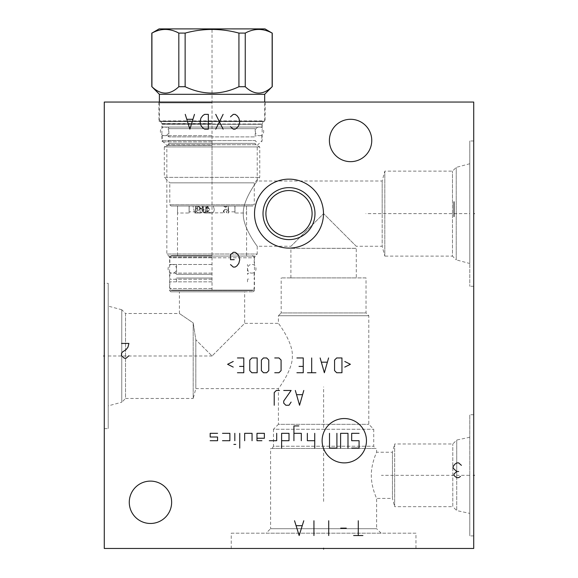 <?xml version="1.0" encoding="UTF-8"?>
<svg xmlns="http://www.w3.org/2000/svg" width="578" height="578" viewBox="0 0 578 578"><rect width="100%" height="100%" fill="white"/><g stroke="black" fill="none" stroke-linecap="round" stroke-linejoin="round"><path stroke-width="0.43" stroke-dasharray="2.89 2.17" d="M104.278 102.053L473.722 102.053L473.722 548.471L104.278 548.471L104.278 102.053M212.032 102.053L158.871 102.053L212.032 102.053M104.278 283.328L104.278 428.645L104.278 283.328L108.216 283.328L108.216 428.645L108.216 283.328M473.722 475.318L473.722 414.729L473.722 535.907L473.722 475.318L473.093 475.318L473.722 475.318M473.722 213.622L473.722 286.283L473.722 213.622L473.093 213.622L473.722 213.622M129.277 502.289A21.184 21.184 0 0 1 150.453 481.106A21.184 21.184 0 0 1 171.637 502.289A21.184 21.184 0 0 1 150.453 523.473A21.184 21.184 0 0 1 129.277 502.289M329.395 140.476A21.184 21.184 0 0 1 350.571 119.292A21.184 21.184 0 0 1 371.755 140.476A21.184 21.184 0 0 1 350.571 161.659A21.184 21.184 0 0 1 329.395 140.476M231.243 548.471L415.965 548.471L231.243 548.471L231.243 533.198L415.965 533.198L415.965 548.471M231.243 533.198L415.965 533.198M266.097 533.198L381.119 533.198L266.097 533.198L270.591 528.704L376.625 528.704L376.625 498.409C376.964 499.175 371.119 487.023 371.329 475.318C371.119 463.614 376.964 451.461 376.625 452.227L376.625 448.47L270.591 448.47L376.625 448.47M381.119 533.198L376.625 528.704L270.591 528.704L270.591 448.47M469.784 437.264L456.728 440.039L456.728 475.318L456.728 440.039L452.791 443.976L394.666 443.976L394.666 475.318L394.666 443.976L392.455 452.227L376.625 452.227C376.964 451.461 371.119 463.614 371.329 475.318C371.119 487.023 376.964 499.175 376.625 498.409L392.455 498.409L392.455 452.227L392.455 498.409L394.666 506.66L394.666 475.318L394.666 506.66L452.791 506.66L452.791 443.976L452.791 506.66L456.728 510.598L456.728 475.318L456.728 510.598L469.784 513.372L469.784 437.264L469.784 513.372M375.021 448.47L272.187 448.47L375.021 448.47L373.728 446.23L373.728 429.259L368.8 424.331L368.8 315.718L366.033 312.944L366.033 277.91L281.183 277.91L366.033 277.91M272.187 448.47L273.481 446.23L373.728 446.23L273.481 446.23L273.481 429.259L373.728 429.259L273.481 429.259L278.408 424.331L368.8 424.331L278.408 424.331L278.408 388.618C276.681 390.981 293.154 370.166 292.338 355.99C293.154 341.808 276.681 320.992 278.408 323.355C276.681 320.992 293.154 341.808 292.338 355.983C293.154 370.166 276.681 390.981 278.408 388.618L195.826 388.618L195.826 339.785L212.032 355.99L195.826 339.785L193.189 322.892L195.826 339.785L195.826 388.618L193.189 398.473L193.189 322.892L179.397 313.5L193.189 322.892L193.189 398.473L125.52 398.473L125.52 313.5L179.397 313.5L179.397 291.825L212.032 291.825L179.397 291.825M244.667 291.825L170.835 291.825L253.222 291.825L212.032 291.825L244.667 291.825L244.667 323.355L212.032 355.99L244.667 323.355L278.408 323.355L278.408 315.718L368.8 315.718L278.408 315.718L281.183 312.944L366.033 312.944L281.183 312.944L281.183 277.91M125.52 313.5L125.52 398.473L121.763 402.23L121.763 309.743L125.52 313.5M121.763 309.743L121.763 402.23L108.216 405.864L108.216 306.109L121.763 309.743M108.216 306.109L108.216 405.864M104.278 428.645L108.216 428.645M356.301 277.91L290.907 277.91L356.301 277.91L356.243 248.316L290.972 248.316L290.972 246.257L323.608 213.622L290.972 246.257L257.224 246.257L257.224 254.017L212.032 254.017L257.224 254.017L255.18 256.068L168.884 256.068L255.18 256.068L254.457 257.81L212.032 257.81L254.457 257.81L254.457 290.597L169.607 290.597L254.457 290.597L253.222 291.825M290.907 277.91L290.907 248.352L356.301 248.352L290.907 248.352L356.243 248.316L356.243 246.257L323.608 213.622L356.243 246.257L382.174 246.257L382.174 213.622L382.174 246.257L384.811 256.112L384.811 171.139L384.811 256.112L452.48 256.112L452.48 213.622L452.48 256.112L456.237 259.869L456.237 167.382L456.237 259.869L469.784 263.503L469.784 213.622L469.784 263.503M243.302 213.622C242.536 227.949 258.93 248.54 257.224 246.257C258.93 248.54 242.529 227.934 243.302 213.622C242.536 227.949 258.93 248.54 257.224 246.257C258.93 248.54 242.529 227.934 243.302 213.622C242.529 199.316 258.93 178.71 257.224 180.993C258.93 178.71 242.536 199.302 243.302 213.622C242.529 199.316 258.93 178.71 257.224 180.993C258.93 178.71 242.536 199.302 243.302 213.622M265.952 212.234L265.952 215.016M266.075 216.403L266.292 217.79M266.588 219.178L266.906 220.341M266.978 220.565L267.441 221.901M267.455 221.938L268.04 223.31M269.507 226.005L270.403 227.313M270.952 228.021L271.4 228.577M272.505 229.784L273.705 230.925M277.736 233.787L279.131 234.502M280.525 235.101L281.327 235.405M281.891 235.593L283.234 235.983M284.549 236.286L285.835 236.496M287.114 236.64L291.29 236.604M292.157 236.496L293.451 236.286M294.766 235.983L296.109 235.593M296.817 235.354L297.475 235.101M298.869 234.502L300.264 233.787M304.288 230.925L305.495 229.784M306.6 228.577L307.128 227.934M307.597 227.313L308.486 226.005M309.96 223.31L310.545 221.938M310.545 221.93L311.022 220.565M311.13 220.218L311.412 219.178M311.708 217.79L311.925 216.403M312.048 215.016L312.048 212.234M311.925 210.847L311.708 209.46M311.412 208.073L311.094 206.924M311.022 206.686L310.552 205.342M310.545 205.313L309.96 203.94M308.493 201.245L307.597 199.937M307.062 199.237L306.6 198.673M305.495 197.466L304.295 196.325M300.264 193.464L298.869 192.749M297.475 192.149L296.687 191.853M296.109 191.658L294.766 191.267M293.451 190.964L292.165 190.754M290.886 190.61L286.717 190.646M285.843 190.754L284.549 190.964M283.234 191.267L281.891 191.658M281.197 191.896L280.525 192.149M279.131 192.749L277.736 193.464M273.712 196.325L272.505 197.466M271.4 198.673L270.88 199.316M270.403 199.937L269.514 201.245M268.04 203.94L267.455 205.313M267.455 205.32L266.978 206.686M266.87 207.032L266.588 208.073M266.292 209.46L266.075 210.847M382.174 213.622L382.174 180.993L382.174 213.622M212.032 145.403L166.832 145.403L212.032 145.403M212.032 254.017L166.832 254.017L212.032 254.017M212.032 140.476L161.912 140.476L212.032 140.476M212.032 123.504L161.912 123.504L212.032 123.504M212.032 121.264L159.015 121.264L212.032 121.264M263.019 213.622A25.981 25.981 0 0 0 289 239.61A25.981 25.981 0 0 0 314.981 213.622A25.981 25.981 0 0 0 289 187.64A25.981 25.981 0 0 0 263.019 213.622M452.48 213.622L452.48 171.139L452.48 213.622M469.784 213.622L469.784 286.283L469.784 140.967L469.784 213.622L365.845 213.622M469.784 475.318L469.784 535.907L469.784 414.729L469.784 475.318L381.401 475.318M212.032 141.827L162.216 141.827L212.032 141.827M212.032 135.671L162.216 135.671L212.032 135.671M256.43 141.827L255.194 140.599L168.87 140.599L255.194 140.599L255.194 143.366L168.87 143.366L255.194 143.366A1.604 1.604 90 0 0 255.996 144.753L259.753 146.92L259.753 177.359L254.269 182.836L254.269 204.756L169.787 204.756L254.269 204.756L253.041 205.992L171.023 205.992L169.787 204.756L169.787 182.836L254.269 182.836L169.787 182.836L164.311 177.359L259.753 177.359L164.311 177.359L164.311 146.92L259.753 146.92L164.311 146.92L168.068 144.753A1.604 1.604 -90 0 0 168.87 143.366L168.87 140.599L167.634 141.827M171.023 205.992L253.041 205.992M202.408 205.992L198.81 205.992L202.408 205.992L203.882 210.276L200.566 213.007L203.882 210.276L202.408 205.992L196.592 205.992L212.032 205.992L202.408 205.992M192.987 205.992L198.81 205.992L200.566 213.007L198.81 205.992L177.547 205.992L192.987 205.992L194.757 213.007L192.987 205.992M189.187 205.992L177.547 205.992L177.489 213.007L177.547 205.992L177.489 213.007L177.547 205.992L189.187 205.992L189.093 213.007L189.187 205.992M246.51 205.992L212.032 205.992L246.51 205.992L234.87 205.992L234.964 213.007L234.87 205.992L234.964 213.007L234.87 205.992L246.51 205.992L246.575 213.007L246.51 205.992M196.592 205.992L198.03 210.276L194.757 213.007L198.03 210.276L196.592 205.992M212.032 255.498L171.456 255.498L212.032 255.498M177.489 255.498L177.489 213.007L189.093 213.007L189.093 206.028L189.093 211.823L195.559 211.823L195.559 206.028L195.559 213.007L197.004 213.007L197.994 212.328L199.381 212.697C197.149 212.971 196.686 212.849 197.994 212.328M189.093 205.992L195.689 205.992C196.058 209.352 196.014 211.685 195.559 213.007C196.014 211.685 196.058 209.352 195.689 205.992C196.058 209.352 196.014 211.685 195.559 213.007C196.014 211.685 196.058 209.352 195.689 205.992L195.559 205.992M207.87 205.992L208.427 205.992C206.1 207.206 205.096 208.268 205.421 209.193C205.096 208.268 206.1 207.199 208.427 205.992L202.062 205.992L202.892 205.992L201.484 207.545L202.278 209.511L207.155 209.099L206.31 207.199L206.389 206.014L208.817 208.976L207.87 205.992L213.231 205.992L214.236 209.193L213.231 205.992L223.729 205.992L202.892 205.992M206.173 213.007L202.762 211.591L202.481 211.931L204.287 213.007L208.246 211.151L206.173 213.007L212.032 213.007C206.866 212.025 204.663 210.746 205.421 209.193C204.663 210.753 206.866 212.025 212.032 213.007C213.455 212.632 214.185 211.36 214.236 209.193C214.192 211.36 213.455 212.632 212.032 213.007L199.381 212.697M200.956 208.644L199.331 206.722L196.975 208.564L198.427 210.428L200.956 208.644M196.954 208.102L198.001 206.36L200.913 208.029L199.417 209.915L196.954 208.102M223.607 205.992L224.726 206.953L227.335 205.992L225.731 207.423L223.607 205.992M204.106 205.992L202.278 209.511M205.66 205.992L207.177 210.269L203.796 213.007L202.062 205.992L203.796 213.007L207.177 210.269L205.66 205.992M228.368 205.992L227.248 205.992L228.368 205.992C227.999 209.352 228.043 211.685 228.505 213.007C228.043 211.685 227.999 209.352 228.368 205.992C227.999 209.352 228.043 211.685 228.505 213.007C228.043 211.685 227.999 209.352 228.368 205.992L228.368 205.992M223.245 211.035L225.557 209.185L226.829 212.841L224.64 209.727L223.339 211.555C225.052 213.679 225.023 213.506 223.245 211.035C225.023 213.506 225.052 213.679 223.339 211.555M224.64 209.727L224.734 209.698C223.708 210.096 223.621 211.114 224.466 212.769L204.287 213.007M234.971 205.992L234.971 211.823L234.971 206.028L228.505 206.028L228.505 211.823L228.505 205.992M246.575 255.498L246.575 213.007L234.971 213.007L234.971 211.823L228.505 211.823L228.505 213.007L226.511 213.007M212.032 257.094L169.853 257.094L212.032 257.094M212.032 264.486L169.853 264.486L212.032 264.486M212.032 274.34L176.565 274.34L212.032 274.34M212.032 273.105L169.91 273.105L212.032 273.105M212.032 279.261L169.91 279.261L212.032 279.261M212.032 278.032L176.565 278.032L212.032 278.032M212.032 281.847L169.853 281.847L212.032 281.847M212.032 288.501L169.853 288.501L212.032 288.501M212.032 290.098L171.456 290.098L252.608 290.098L212.032 290.098L212.032 28.9M201.209 209.084L202.676 207.184L203.196 209.005L202.459 210.999L201.209 209.084M209.778 209.633L208.499 207.654L207.798 209.554L208.051 211.447L209.778 209.633M256.798 127.052L167.266 127.052L256.798 127.052A1.604 1.604 90 0 0 255.194 128.648L168.87 128.648L255.194 128.648L255.194 136.899L212.032 136.899L255.194 136.899L256.43 135.671M167.266 127.052A1.604 1.604 -90 0 1 168.87 128.648L168.87 136.899L212.032 136.899L168.87 136.899L167.634 135.671M162.158 127.052L261.906 127.052L162.158 127.052L162.158 124.306A0.614 0.614 -90 0 0 162.071 124.003L261.993 124.003L162.071 124.003L160.67 121.568A0.614 0.614 -90 0 0 160.135 121.264L263.922 121.264L160.135 121.264M263.922 121.264A0.614 0.614 90 0 0 263.395 121.568L160.67 121.568L263.395 121.568L261.993 124.003A0.614 0.614 90 0 0 261.906 124.306L162.158 124.306L261.906 124.306L261.906 127.052M264.305 121.264L159.752 121.264L264.305 121.264A0.368 0.368 0 0 0 264.681 120.896L159.383 120.896L264.681 120.896L264.681 102.053M159.752 121.264A0.368 0.368 0 0 1 159.383 120.896L159.383 102.053M159.383 94.293L264.681 94.293M151.812 86.722L151.812 33.098M151.92 86.722C160.886 95.211 169.853 95.211 178.819 86.722L185.133 86.722C203.066 95.211 220.998 95.211 238.931 86.722L245.245 86.722L245.245 33.098L238.931 33.098C220.998 28.235 203.066 28.235 185.133 33.098L178.819 33.098C169.853 28.235 160.886 28.235 151.92 33.098M272.252 86.722L272.144 86.722C263.178 95.211 254.212 95.211 245.245 86.722M238.931 86.722L238.931 33.098M185.133 86.722L185.133 33.098M272.144 86.722L272.144 33.098C263.178 28.235 254.212 28.235 245.245 33.098M264.984 28.9L159.08 28.9M178.819 86.722L178.819 33.098M212.032 127.052L164.557 127.052L212.032 127.052M323.608 547.843L323.608 548.471M323.608 427.597L323.608 386.899M323.608 501.429L323.608 449.46M104.907 355.99L104.278 355.99L104.907 355.99M108.216 355.99L212.155 355.99M212.032 101.425L212.032 102.682L212.032 101.425M212.032 142.109L212.032 182.836M212.032 102.884L159.015 102.884L212.032 102.884M212.032 257.81L169.607 257.81L212.032 257.81M255.996 144.753L168.068 144.753L255.996 144.753M207.48 205.992L207.155 209.099L208.817 208.976M469.784 163.747L456.237 167.382L452.48 171.139L384.811 171.139L382.174 180.993L257.224 180.993L257.224 145.403L262.152 140.476L262.152 123.504L263.445 121.264M160.619 121.264L161.912 123.504L161.912 140.476L166.832 145.403L166.832 254.017L168.884 256.068L169.607 257.81L169.607 290.597L170.835 291.825M265.194 102.053L265.049 121.264M158.871 102.053L159.015 121.264M473.722 286.283L469.784 286.283M473.722 140.967L469.784 140.967M473.722 535.907L469.784 535.907M473.722 414.729L469.784 414.729M162.216 135.671L162.216 141.827M261.848 135.671L261.848 141.827M194.757 213.007L200.566 213.007L194.757 213.007M227.443 205.992L225.731 207.423M223.845 205.992L224.726 206.953M252.608 255.498L254.212 257.094L254.212 264.486M171.456 255.498L169.853 257.094L169.853 264.486M248.728 273.105L247.5 274.34L247.5 264.486M176.565 264.486L176.565 274.34L175.329 273.105M169.91 273.105L169.91 279.261M254.147 273.105L254.147 279.261M176.565 281.847L176.565 278.032L175.329 279.261M247.5 281.847L247.5 278.032L248.728 279.261M254.212 281.847L254.212 288.501L252.608 290.098M169.853 281.847L169.853 288.501L171.456 290.098M208.499 207.654L202.676 207.184M208.051 211.447L202.459 210.999M225.557 209.185C227.125 209.185 227.551 210.399 226.829 212.841M208.246 211.151L202.762 211.591M198.427 210.428L196.513 208.326L198.001 206.36M199.417 209.915L200.328 208.326L199.331 206.722M197.084 212.899L197.77 212.415M259.508 135.671C265.302 135.743 264.832 126.633 259.508 127.052C253.908 126.784 254.002 136.003 259.508 135.671M164.557 127.052C159.058 126.719 158.957 135.931 164.557 135.671C169.881 136.09 170.351 126.972 164.557 127.052M251.806 273.105C257.6 273.184 257.138 264.067 251.806 264.486C246.206 264.225 246.307 273.437 251.806 273.105M172.251 264.486C166.753 264.153 166.652 273.372 172.251 273.105C177.583 273.531 178.046 264.413 172.251 264.486"/><path stroke-width="0.87" d="M473.722 102.053L104.278 102.053L104.278 548.471L473.722 548.471L473.722 102.053M254.515 213.622A34.485 34.485 0 0 1 289 179.144A34.485 34.485 0 0 1 323.485 213.622A34.485 34.485 0 0 1 289 248.106A34.485 34.485 0 0 1 254.515 213.622M129.277 502.289A21.184 21.184 0 0 1 150.453 481.106A21.184 21.184 0 0 1 171.637 502.289A21.184 21.184 0 0 1 150.453 523.473A21.184 21.184 0 0 1 129.277 502.289M329.395 140.476A21.184 21.184 0 0 1 350.571 119.292A21.184 21.184 0 0 1 371.755 140.476A21.184 21.184 0 0 1 350.571 161.659A21.184 21.184 0 0 1 329.395 140.476M265.952 215.016L266.075 216.403M266.292 217.79L266.588 219.178M268.04 223.31L268.618 224.474M268.719 224.669L269.507 226.005M270.403 227.313L270.952 228.021M271.4 228.577L272.505 229.784M273.705 230.925L274.998 231.988M275.352 232.248L277.736 233.787M279.131 234.502L280.525 235.101M281.327 235.405L281.891 235.593M283.234 235.983L284.549 236.286M285.835 236.496L287.114 236.64M291.29 236.604L292.157 236.496M293.451 236.286L294.766 235.983M296.109 235.593L296.817 235.354M297.475 235.101L298.869 234.502M300.264 233.787L302.677 232.233M303.002 231.988L304.288 230.925M305.495 229.784L306.6 228.577M307.128 227.934L307.597 227.313M308.486 226.005L309.281 224.669M309.382 224.481L309.96 223.31M311.412 219.178L311.708 217.79M311.925 216.403L312.048 215.016M312.048 212.234L311.925 210.847M311.708 209.46L311.412 208.073M309.96 203.94L309.382 202.777M309.281 202.582L308.493 201.245M307.597 199.937L307.062 199.237M306.6 198.673L305.495 197.466M304.295 196.325L303.002 195.263M302.648 195.003L300.264 193.464M298.869 192.749L297.475 192.149M296.687 191.853L296.109 191.658M294.766 191.267L293.451 190.964M292.165 190.754L290.886 190.61M286.717 190.646L285.843 190.754M284.549 190.964L283.234 191.267M281.891 191.658L281.197 191.896M280.525 192.149L279.131 192.749M277.736 193.464L275.338 195.01M274.998 195.263L273.712 196.325M272.505 197.466L271.4 198.673M270.88 199.316L270.403 199.937M269.514 201.245L268.719 202.582M268.626 202.77L268.04 203.94M266.588 208.073L266.292 209.46M266.075 210.847L265.952 212.234M265.909 213.622A23.091 23.091 0 0 1 289 190.538A23.091 23.091 0 0 1 312.091 213.622A23.091 23.091 0 0 1 289 236.713A23.091 23.091 0 0 1 265.909 213.622M263.019 213.622A25.981 25.981 0 0 1 289 187.64A25.981 25.981 0 0 1 314.981 213.622A25.981 25.981 0 0 1 289 239.61A25.981 25.981 0 0 1 263.019 213.622M159.383 94.293L264.681 94.293L272.144 86.722C263.178 95.211 254.212 95.211 245.245 86.722L238.931 86.722C220.998 95.211 203.066 95.211 185.133 86.722L178.819 86.722C169.853 95.211 160.886 95.211 151.92 86.722L159.383 94.293L159.383 102.053M264.681 94.293L264.681 102.053M151.92 86.722L151.92 33.098C160.886 28.235 169.853 28.235 178.819 33.098L185.133 33.098C203.066 28.235 220.998 28.235 238.931 33.098L245.245 33.098C254.212 28.235 263.178 28.235 272.144 33.098L264.984 28.9L159.08 28.9L151.92 33.098M178.819 86.722L178.819 33.098M272.144 86.722L272.144 33.098M245.245 86.722L245.245 33.098M238.931 86.722L238.931 33.098M185.133 86.722L185.133 33.098M323.608 548.471L323.608 549.1M473.722 475.318L474.357 475.318L473.722 475.318M473.722 213.622L474.357 213.622L473.722 213.622M362.89 535.539L353.657 535.539M358.273 535.539L358.273 520.764M346.265 528.148L340.724 528.148M328.716 535.539L328.716 520.764M313.941 535.539L313.941 520.764M294.542 520.764L299.158 535.539L303.775 520.764M301.933 525.691L296.391 525.691M344.293 462.884A22.166 22.166 0 0 0 366.459 440.711A22.166 22.166 0 0 0 344.293 418.544A22.166 22.166 0 0 0 322.127 440.711A22.166 22.166 0 0 0 344.293 462.884M269.297 440.711L276.689 440.711L276.689 433.327M281.609 440.711L289 440.711L289 433.327L281.609 433.327L281.609 448.102M298.855 425.935L293.927 425.935L293.927 440.711M301.311 440.711L301.311 433.327L293.927 433.327M307.351 433.327L307.351 440.711L314.735 440.711M314.735 433.327L314.735 448.102M256.979 438.254L264.37 438.254L264.37 433.327L256.979 433.327L256.979 440.711L261.906 440.711M252.059 440.711L252.059 433.327L244.667 433.327L244.667 440.711M239.74 433.327L239.74 448.102M234.812 433.327L234.812 440.711M235.737 444.41L233.888 444.41M222.501 440.711L229.885 440.711L229.885 433.327L222.501 433.327M210.182 440.711L217.574 440.711L217.574 437.019L210.182 437.019L210.182 433.327L217.574 433.327M340.601 448.102L340.601 433.327L347.992 433.327L347.992 448.102M336.909 433.327L336.909 448.102L329.518 448.102L329.518 433.327M351.684 448.102L359.075 448.102L359.075 440.711L351.684 440.711L351.684 433.327L359.075 433.327M295.336 390.468L299.556 405.25L303.775 390.468M302.373 394.695L296.738 394.695M291.11 402.078L289 405.25L285.835 405.25L283.726 403.133L283.726 401.024L291.11 390.468L283.726 390.468M279.499 390.468L276.335 390.468L274.225 392.578L274.225 405.25M344.77 367.102L350.398 364.292L344.77 361.474M341.952 357.955L336.678 357.955L334.568 360.065L334.568 370.621L336.678 372.738L341.952 372.738L341.952 357.955M320.14 357.955L324.359 372.738L328.586 357.955M327.177 362.182L321.549 362.182M311.694 357.955L311.694 372.738M315.92 372.738L307.474 372.738M296.919 372.738L303.248 372.738L303.248 357.955L296.919 357.955M299.028 366.401L303.248 366.401M274.752 372.738L278.972 372.738L281.081 370.621L281.081 360.065L278.972 357.955L274.752 357.955M268.77 360.065L266.66 357.955L263.489 357.955L261.379 360.065L261.379 370.621L263.489 372.738L266.66 372.738L268.77 370.621L268.77 360.065M257.159 357.955L251.878 357.955L249.768 360.065L249.768 370.621L251.878 372.738L257.159 372.738L257.159 357.955M237.45 372.738L243.786 372.738L243.786 357.955L237.45 357.955M239.567 366.401L243.786 366.401M233.23 361.474L227.602 364.292L233.23 367.102M461.41 465.341L458.636 462.884L456.793 462.884L454.944 464.112L453.094 466.576L453.094 467.804L454.019 469.04L456.793 471.504L454.019 473.967L454.019 475.195L454.944 476.431L456.793 477.659L458.636 477.659L460.485 476.431M458.636 471.504L456.793 471.504M121.517 343.426L128.908 343.426L127.984 347.118L126.134 349.582L122.442 352.045L121.517 353.281L121.517 355.737L124.284 358.201L126.134 358.201L128.908 355.737M230.506 264.608L233.274 267.072L235.123 267.072L236.966 265.844L238.815 263.38L239.74 259.681L238.815 255.989L236.966 253.525L235.123 252.297L233.274 252.297L230.506 254.761L230.506 259.681L234.198 259.681M230.506 126.683L233.274 129.147L235.123 129.147L236.966 127.911L238.815 125.448L239.74 121.756L238.815 118.064L236.966 115.6L235.123 114.365L233.274 114.365L230.506 116.828M223.115 129.147L215.724 114.365M223.115 114.365L215.724 129.147M208.34 129.147L208.34 114.365L204.641 114.365L202.799 115.6L200.949 118.064L200.024 121.756L200.949 125.448L202.799 127.911L204.641 129.147L208.34 129.147M185.249 114.365L189.866 129.147L194.483 114.365M192.633 119.292L187.091 119.292M454.019 216.584L454.019 201.801M104.278 355.99L103.643 355.99L104.278 355.99M151.812 86.722L151.812 33.098M272.252 86.722L272.252 33.098"/></g></svg>
